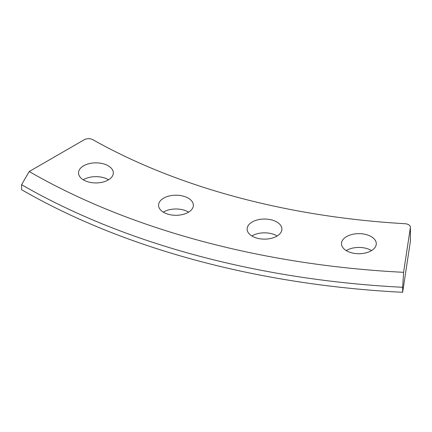 <?xml version="1.0" encoding="UTF-8"?>
<svg xmlns="http://www.w3.org/2000/svg" width="432" height="432" viewBox="0 0 432 432"><rect width="100%" height="100%" fill="white"/><g stroke="black" fill="none" stroke-linecap="round" stroke-linejoin="round"><path stroke-width="0.65" d="M408.602 224.721A6.134 3.542 0 0 0 404.87 223.7A519.939 300.186 180 0 1 92.885 139.709A6.134 3.542 0 0 0 84.256 139.741L29.203 171.526L21.6 184.691L21.6 189.702A614.65 354.866 0 0 0 402.656 292.291L410.378 241.326L410.378 227.54A6.134 3.542 0 0 0 410.4 227.227A6.134 3.542 0 0 0 408.602 224.721M371.191 236.585A17.393 10.044 0 0 0 352.231 234.409A17.393 10.044 0 0 0 341.491 243.686A17.393 10.044 0 0 0 346.588 250.792A17.393 10.044 0 0 0 365.548 252.968A17.393 10.044 0 0 0 376.283 243.686A17.393 10.044 0 0 0 371.191 236.585M371.536 250.582A17.393 10.044 0 0 0 371.191 250.376A17.393 10.044 0 0 0 346.243 250.582M276.809 221.989A17.393 10.044 0 0 0 257.855 219.807A17.393 10.044 0 0 0 247.115 229.09A17.393 10.044 0 0 0 252.212 236.191A17.393 10.044 0 0 0 271.166 238.367A17.393 10.044 0 0 0 281.907 229.09A17.393 10.044 0 0 0 276.809 221.989M277.16 235.985A17.393 10.044 0 0 0 276.809 235.775A17.393 10.044 0 0 0 251.861 235.985M188.26 198.148A17.393 10.044 0 0 0 169.301 195.971A17.393 10.044 0 0 0 158.56 205.249A17.393 10.044 0 0 0 163.658 212.35A17.393 10.044 0 0 0 182.617 214.526A17.393 10.044 0 0 0 193.352 205.249A17.393 10.044 0 0 0 188.26 198.148M188.606 212.144A17.393 10.044 0 0 0 188.26 211.934A17.393 10.044 0 0 0 163.312 212.144M108.221 165.791A17.393 10.044 0 0 0 89.262 163.615A17.393 10.044 0 0 0 78.527 172.892A17.393 10.044 0 0 0 83.619 179.993A17.393 10.044 0 0 0 102.578 182.169A17.393 10.044 0 0 0 113.319 172.892A17.393 10.044 0 0 0 108.221 165.791M108.572 179.788A17.393 10.044 0 0 0 108.221 179.582A17.393 10.044 0 0 0 83.273 179.788M402.656 292.291L402.656 287.28A614.65 354.866 180 0 1 21.6 184.691M402.656 287.28L403.591 272.317L410.378 227.54M403.591 272.317A603.898 348.656 180 0 1 29.203 171.526M410.4 227.227L410.4 241.018A6.134 3.542 180 0 1 410.378 241.326"/></g></svg>
